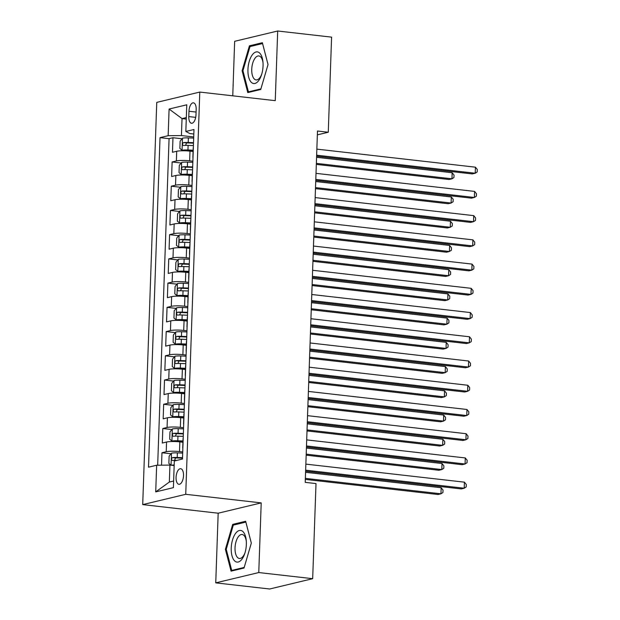 <?xml version="1.0" encoding="UTF-8"?>
<svg xmlns="http://www.w3.org/2000/svg" width="620" height="620" viewBox="0 0 620 620"><rect width="100%" height="100%" fill="white"/><g stroke="black" fill="none" stroke-linecap="round" stroke-linejoin="round"><path stroke-width="0.93" d="M183.512 475.61A7.843 3.65 -83.5 0 0 180.676 468.712A7.843 3.65 -83.5 0 0 176.065 477.392A7.843 3.65 -83.5 0 0 178.901 484.298A7.843 3.65 -83.5 0 0 183.512 475.61M215.745 582.862L258.772 572.554L261.206 502.89L218.178 513.205L215.745 582.862L269.654 589L312.681 578.685L316.006 483.585L305.218 482.352L317.487 131.014L328.274 132.238L331.591 37.138L277.69 31L234.654 41.315L232.756 95.829M218.178 513.205L142.708 504.61L156.751 102.385L199.787 92.07L185.737 494.303L142.708 504.61M193.083 151.482L189.991 151.133A9.804 1.449 -178 0 0 176.708 151.264L172.469 152.28L172.972 137.741L182.048 138.772M192.874 161.192L189.65 160.82A9.804 1.449 -178 0 0 176.375 160.952L172.127 161.975L181.203 163.006M172.127 161.975L171.616 176.514L175.863 175.491A9.804 1.449 -178 0 1 189.139 175.359L192.231 175.716M191.386 199.942L188.294 199.594A9.804 1.449 -178 0 0 175.018 199.725L170.771 200.74L171.283 186.202L180.358 187.232M190.542 224.177L187.449 223.82A9.804 1.449 -178 0 0 174.174 223.952L169.927 224.975L170.438 210.436L179.513 211.467M189.697 248.403L186.605 248.054A9.804 1.449 -178 0 0 173.329 248.186L169.082 249.201L169.585 234.662L178.668 235.701M188.852 272.637L185.76 272.281A9.804 1.449 -178 0 0 172.476 272.413L168.237 273.435L168.741 258.897L177.824 259.927M188.007 296.864L184.907 296.515A9.804 1.449 -178 0 0 171.632 296.647L167.392 297.662L167.896 283.123L176.971 284.162M187.155 321.098L184.062 320.742A9.804 1.449 -178 0 0 170.787 320.873L166.54 321.896L167.051 307.357L176.126 308.388M186.31 345.325L183.218 344.976A9.804 1.449 -178 0 0 169.942 345.108L165.695 346.123L166.207 331.584L175.282 332.622M185.465 369.559L182.373 369.202A9.804 1.449 -178 0 0 169.097 369.334L164.85 370.357L165.362 355.818L174.437 356.849M184.62 393.785L181.528 393.437A9.804 1.449 -178 0 0 168.252 393.568L164.006 394.584L164.509 380.045L173.592 381.083M183.776 418.019L180.683 417.663A9.804 1.449 -178 0 0 167.4 417.795L163.161 418.818L163.665 404.279L172.74 405.31M182.923 442.246L179.831 441.897A9.804 1.449 -178 0 0 166.555 442.029L162.308 443.044L162.82 428.505L171.895 429.544M188.968 111.243L188.782 116.575A7.603 3.534 -83.5 0 0 191.526 123.264A7.603 3.534 -83.5 0 0 195.99 114.847L196.176 109.515A7.603 3.534 -83.5 0 0 193.432 102.827A7.603 3.534 -83.5 0 0 188.968 111.243L196.091 112.057M186.271 119.079L182.032 118.598L181.435 135.563L168.16 135.695L160.022 137.648L148.513 467.178L156.651 465.225L155.721 491.885L173.399 487.646L174.328 460.993L182.474 459.04L193.983 129.502L185.837 131.456L189.813 133.556L193.82 134.013M168.16 135.695L169.09 109.042L186.767 104.803L185.837 131.456M182.722 451.957L179.498 451.585L179.831 441.897M183.567 427.722L180.343 427.358L180.683 417.663M184.411 403.496L181.187 403.124L181.528 393.437M185.256 379.262L182.032 378.897L182.373 369.202M186.108 355.035L182.877 354.663L183.218 344.976M186.953 330.801L183.729 330.437L184.062 320.742M187.798 306.575L184.574 306.203L184.907 296.515M188.643 282.34L185.419 281.976L185.76 272.281M189.488 258.114L186.264 257.742L186.605 248.054M190.332 233.879L187.108 233.515L187.449 223.82M191.185 209.653L187.953 209.281L188.294 199.594M192.03 185.419L188.805 185.055L189.139 175.359M172.972 137.741L169.074 138.679L157.674 465.217M179.498 451.585A9.804 1.449 2 0 0 166.222 451.724L161.975 452.739L161.541 465.178M162.82 428.505L167.067 427.49A9.804 1.449 2 0 1 180.343 427.358M163.665 404.279L167.911 403.264A9.804 1.449 2 0 1 181.187 403.124M164.509 380.045L168.756 379.029A9.804 1.449 2 0 1 182.032 378.897M165.362 355.818L169.601 354.795A9.804 1.449 2 0 1 182.877 354.663M166.207 331.584L170.446 330.569A9.804 1.449 2 0 1 183.729 330.437M167.051 307.357L171.298 306.334A9.804 1.449 2 0 1 184.574 306.203M167.896 283.123L172.143 282.108A9.804 1.449 2 0 1 185.419 281.976M168.741 258.897L172.988 257.874A9.804 1.449 2 0 1 186.264 257.742M169.585 234.662L173.833 233.647A9.804 1.449 2 0 1 187.108 233.515M170.438 210.436L174.677 209.413A9.804 1.449 2 0 1 187.953 209.281M171.283 186.202L175.53 185.186A9.804 1.449 2 0 1 188.805 185.055M193.014 157.124A9.804 1.449 -178 0 0 192.874 157.356A9.804 1.449 -178 0 0 192.998 157.596M193.355 147.436A9.804 1.449 -178 0 0 193.215 147.668L192.874 157.356M193.719 136.958L181.435 135.563M258.772 572.554L312.681 578.685M261.206 502.89L185.737 494.303M199.787 92.07L275.257 100.665L277.69 31M317.355 134.858L328.274 132.238M186.326 117.567L182.032 118.598L169.09 109.042M174.174 465.581L169.934 465.093L169.338 482.058L173.631 481.027M169.074 138.679L160.022 137.648M161.975 452.739L171.05 453.77M192.51 171.662A9.804 1.449 -178 0 0 192.37 171.895L192.03 181.59A9.804 1.449 2 0 1 192.169 181.358M191.665 195.897A9.804 1.449 -178 0 0 191.518 196.129L191.185 205.817A9.804 1.449 2 0 1 191.324 205.584M190.813 220.123A9.804 1.449 -178 0 0 190.673 220.356L190.34 230.051A9.804 1.449 2 0 1 190.48 229.819M189.968 244.358A9.804 1.449 -178 0 0 189.828 244.59L189.488 254.278A9.804 1.449 2 0 1 189.635 254.045M189.123 268.584A9.804 1.449 -178 0 0 188.984 268.817L188.643 278.512A9.804 1.449 2 0 1 188.782 278.279M188.279 292.818A9.804 1.449 -178 0 0 188.139 293.051L187.798 302.738A9.804 1.449 2 0 1 187.938 302.506M187.434 317.045A9.804 1.449 -178 0 0 187.294 317.277L186.953 326.972A9.804 1.449 2 0 1 187.093 326.74M186.581 341.279A9.804 1.449 -178 0 0 186.442 341.512L186.108 351.199A9.804 1.449 2 0 1 186.248 350.966M185.737 365.506A9.804 1.449 -178 0 0 185.597 365.738L185.256 375.433A9.804 1.449 2 0 1 185.403 375.201M184.892 389.74A9.804 1.449 -178 0 0 184.752 389.972L184.411 399.66A9.804 1.449 2 0 1 184.551 399.427M184.047 413.966A9.804 1.449 -178 0 0 183.908 414.199L183.567 423.894A9.804 1.449 2 0 1 183.706 423.661M183.202 438.2A9.804 1.449 -178 0 0 183.063 438.433L182.722 448.121A9.804 1.449 2 0 1 182.861 447.888M156.651 465.225L169.934 465.093M155.721 491.885L169.338 482.058M242.11 70.765L247.775 92.589L260.733 89.489L268.034 64.55L262.369 42.718L249.411 45.826L242.11 70.765L242.986 70.858M244.024 568.036L251.317 543.105L245.66 521.273L232.694 524.38L225.401 549.312L231.066 571.144L244.024 568.036M251.883 46.105L249.411 45.826M226.277 549.413L225.401 549.312M235.166 524.659L232.694 524.38M316.611 156.209L472.308 173.925L475.214 173.228L316.649 155.186M475.424 167.175L477.292 169.516L477.206 171.942L475.214 173.228L475.424 167.175L316.859 149.125M193.68 138.09L188.379 137.888A6.495 0.961 2 0 0 182.536 138.175L180.125 141.159L179.87 148.428L182.109 150.288A6.495 0.961 2 0 1 187.953 150.001L193.122 150.203M182.109 150.288L184.915 150.614A3.309 0.488 2 0 1 187.86 150.474L193.107 150.675M316.324 164.393L449.043 179.506L451.949 178.808L452.166 172.748L316.572 157.317M193.517 142.693L188.217 142.492A6.495 0.961 -178 0 0 183.512 142.6C182.233 143.747 182.195 144.716 183.411 145.506A6.495 0.961 2 0 1 188.116 145.398L193.417 145.607M185.504 145.382L186.612 142.957A3.309 0.488 2 0 1 188.124 142.957L193.502 143.166M316.363 163.37L451.949 178.808L453.949 177.514L454.034 175.096L452.166 172.748M263.058 65.891A15.934 7.409 -83.5 0 0 262.95 61.899A15.934 7.409 -83.5 0 0 255.068 52.328A15.934 7.409 -83.5 0 0 247.946 69.517A15.934 7.409 -83.5 0 0 252.758 83.297A15.934 7.409 -83.5 0 0 261.454 75.035A15.934 7.409 -83.5 0 0 263.058 65.891M263.019 62.783A12.067 5.611 -83.5 0 0 258.835 55.94A12.067 5.611 -83.5 0 0 251.743 69.3A12.067 5.611 -83.5 0 0 256.106 79.918A12.067 5.611 -83.5 0 0 261.717 74.191M250.038 92.047L248.434 91.869L242.947 70.711L250.015 46.554L262.57 43.547L268.026 64.565M260.912 88.877L248.434 91.869M243.048 531.712A15.934 7.409 -83.5 0 0 232.523 539.95A15.934 7.409 -83.5 0 0 234.538 560.806A15.934 7.409 -83.5 0 0 244.745 553.59A15.934 7.409 -83.5 0 0 246.241 540.446A15.934 7.409 -83.5 0 0 243.048 531.712M246.31 541.33A12.067 5.611 -83.5 0 0 243.978 535.471A12.067 5.611 -83.5 0 0 242.118 534.494A12.067 5.611 -83.5 0 0 235.515 543.732A12.067 5.611 -83.5 0 0 237.537 557.496A12.067 5.611 -83.5 0 0 239.39 558.465A12.067 5.611 -83.5 0 0 245.008 552.745M244.203 567.424L231.725 570.415L226.238 549.266L233.306 525.109L245.861 522.094L251.317 543.12M233.329 570.601L231.725 570.415M315.766 180.435L471.456 198.16L474.37 197.462L315.797 179.412M474.579 191.402L476.447 193.75L476.361 196.176L474.37 197.462L474.579 191.402L316.014 173.36M314.921 204.67L470.611 222.386L473.517 221.689L314.952 203.647M473.734 215.636L475.602 217.976L475.517 220.402L473.517 221.689L473.734 215.636L315.169 197.586M314.069 228.896L469.766 246.621L472.673 245.923L314.108 227.873M472.882 239.863L474.75 242.211L474.664 244.637L472.673 245.923L472.882 239.863L314.317 221.821M313.224 253.131L468.921 270.847L471.828 270.149L313.263 252.108M472.037 264.097L473.905 266.437L473.82 268.863L471.828 270.149L472.037 264.097L313.472 246.047M192.835 162.324L187.535 162.122A6.495 0.961 2 0 0 181.691 162.409L179.281 165.385L179.025 172.655L181.265 174.522A6.495 0.961 2 0 1 187.108 174.236L192.278 174.429M181.265 174.522L184.07 174.84A3.309 0.488 2 0 1 187.015 174.701L192.262 174.902M315.479 188.627L448.198 203.732L451.104 203.035L451.321 196.982L315.727 181.544M192.673 166.927L187.372 166.726A6.495 0.961 -178 0 0 182.667 166.834C181.381 167.974 181.35 168.942 182.567 169.741A6.495 0.961 2 0 1 187.271 169.632L192.572 169.833M184.659 169.609L185.767 167.183A3.309 0.488 2 0 1 187.279 167.191L192.657 167.392M315.518 187.604L451.104 203.035L453.104 201.748L453.189 199.322L451.321 196.982M191.991 186.55L186.69 186.349A6.495 0.961 2 0 0 180.846 186.636L178.436 189.619L178.18 196.889L180.42 198.749A6.495 0.961 2 0 1 186.264 198.462L191.433 198.663M180.42 198.749L183.225 199.074A3.309 0.488 2 0 1 186.171 198.935L191.417 199.136M314.635 212.854L447.353 227.966L450.26 227.269L450.469 221.208L314.882 205.778M191.828 191.154L186.527 190.952A6.495 0.961 -178 0 0 181.823 191.061C180.536 192.208 180.505 193.177 181.722 193.967A6.495 0.961 2 0 1 186.426 193.858L191.727 194.068M183.815 193.843L184.923 191.417A3.309 0.488 2 0 1 186.434 191.417L191.812 191.626M314.666 211.831L450.26 227.269L452.251 225.975L452.337 223.556L450.469 221.208M191.138 210.785L185.837 210.583A6.495 0.961 2 0 0 180.001 210.87L177.583 213.846L177.335 221.115L179.575 222.983A6.495 0.961 2 0 1 185.419 222.696L190.588 222.89M179.575 222.983L182.381 223.301A3.309 0.488 2 0 1 185.326 223.161L190.573 223.363M313.79 237.088L446.509 252.193L449.415 251.495L449.624 245.442L314.03 230.004M190.983 215.388L185.682 215.187A6.495 0.961 -178 0 0 180.978 215.295C179.692 216.434 179.661 217.403 180.869 218.201A6.495 0.961 2 0 1 185.582 218.093L190.883 218.294M182.97 218.07L184.078 215.644A3.309 0.488 2 0 1 185.589 215.651L190.968 215.861M313.821 236.065L449.415 251.495L451.407 250.209L451.492 247.783L449.624 245.442M190.293 235.011L184.993 234.81A6.495 0.961 2 0 0 179.149 235.096L176.739 238.08L176.483 245.35L178.731 247.21A6.495 0.961 2 0 1 184.574 246.923L189.743 247.124M178.731 247.21L181.536 247.535A3.309 0.488 2 0 1 184.481 247.396L189.728 247.597M312.937 261.322L445.664 276.427L448.57 275.729L448.779 269.669L313.185 254.239M190.139 239.615L184.83 239.413A6.495 0.961 -178 0 0 180.125 239.522C178.847 240.669 178.816 241.637 180.025 242.428A6.495 0.961 2 0 1 184.729 242.319L190.03 242.529M182.117 242.304L183.233 239.878A3.309 0.488 2 0 1 184.744 239.878L190.115 240.087M312.976 260.292L448.57 275.729L450.562 274.435L450.647 272.017L448.779 269.669M312.379 277.357L468.077 295.081L470.983 294.384L312.418 276.334M471.192 288.323L473.06 290.672L472.975 293.097L470.983 294.384L471.192 288.323L312.627 270.281M189.449 259.245L184.148 259.044A6.495 0.961 2 0 0 178.304 259.331L175.894 262.306L175.638 269.576L177.886 271.444A6.495 0.961 2 0 1 183.722 271.157L188.891 271.351M177.886 271.444L180.683 271.762A3.309 0.488 2 0 1 183.636 271.622L188.875 271.824M312.092 285.549L444.811 300.654L447.725 299.956L447.935 293.903L312.341 278.465M189.286 263.849L183.985 263.647A6.495 0.961 -178 0 0 179.281 263.756C178.002 264.895 177.963 265.864 179.18 266.662A6.495 0.961 2 0 1 183.884 266.553L189.185 266.755M181.273 266.53L182.389 264.104A3.309 0.488 2 0 1 183.892 264.112L189.27 264.322M312.131 284.526L447.725 299.956L449.717 298.67L449.802 296.244L447.935 293.903M311.535 301.591L467.224 319.308L470.138 318.61L311.573 300.568M470.347 312.558L472.215 314.898L472.13 317.324L470.138 318.61L470.347 312.558L311.783 294.508M188.604 283.472L183.303 283.27A6.495 0.961 2 0 0 177.459 283.557L175.049 286.541L174.793 293.81L177.033 295.678A6.495 0.961 2 0 1 182.877 295.383L188.046 295.585M177.033 295.678L179.839 295.996A3.309 0.488 2 0 1 182.784 295.856L188.031 296.058M311.248 309.783L443.966 324.888L446.873 324.19L447.09 318.13L311.496 302.7M188.441 288.075L183.14 287.874A6.495 0.961 -178 0 0 178.436 287.982C177.157 289.129 177.119 290.098 178.335 290.888A6.495 0.961 2 0 1 183.04 290.78L188.341 290.989M180.428 290.764L181.536 288.339A3.309 0.488 2 0 1 183.047 288.339L188.426 288.548M311.287 308.752L446.873 324.19L448.872 322.896L448.957 320.478L447.09 318.13M310.69 325.818L466.38 343.542L469.286 342.844L310.721 324.795M469.503 336.784L471.371 339.132L471.285 341.558L469.286 342.844L469.503 336.784L310.938 318.742M187.759 307.706L182.458 307.505A6.495 0.961 2 0 0 176.615 307.791L174.204 310.767L173.949 318.037L176.189 319.904A6.495 0.961 2 0 1 182.032 319.618L187.201 319.819M176.189 319.904L178.994 320.222A3.309 0.488 2 0 1 181.939 320.083L187.186 320.284M310.403 334.01L443.122 349.114L446.028 348.417L446.237 342.364L310.651 326.926M187.597 312.31L182.296 312.108A6.495 0.961 -178 0 0 177.591 312.216C176.305 313.356 176.274 314.325 177.491 315.123A6.495 0.961 2 0 1 182.195 315.014L187.496 315.216M179.583 314.991L180.691 312.565A3.309 0.488 2 0 1 182.203 312.573L187.581 312.782M310.434 332.987L446.028 348.417L448.028 347.13L448.105 344.704L446.237 342.364M309.845 350.052L465.535 367.769L468.441 367.071L309.876 349.029M468.658 361.018L470.526 363.359L470.44 365.785L468.441 367.071L468.658 361.018L310.085 342.969M186.915 331.933L181.606 331.731A6.495 0.961 2 0 0 175.77 332.018L173.352 335.002L173.104 342.271L175.344 344.139A6.495 0.961 2 0 1 181.187 343.844L186.357 344.046M175.344 344.139L178.149 344.457A3.309 0.488 2 0 1 181.094 344.317L186.341 344.519M309.558 358.244L442.277 373.349L445.183 372.651L445.393 366.591L309.806 351.16M186.752 336.536L181.451 336.335A6.495 0.961 -178 0 0 176.746 336.443C175.46 337.59 175.429 338.559 176.646 339.349A6.495 0.961 2 0 1 181.35 339.241L186.651 339.45M178.738 339.225L179.847 336.8A3.309 0.488 2 0 1 181.358 336.8L186.736 337.009M309.589 357.213L445.183 372.651L447.175 371.357L447.26 368.939L445.393 366.591M308.993 374.279L464.69 392.003L467.596 391.305L309.031 373.256M467.805 385.245L469.673 387.593L469.588 390.019L467.596 391.305L467.805 385.245L309.24 367.203M186.062 356.167L180.761 355.965A6.495 0.961 2 0 0 174.917 356.252L172.507 359.228L172.259 366.498L174.499 368.365A6.495 0.961 2 0 1 180.343 368.079L185.512 368.28M174.499 368.365L177.305 368.683A3.309 0.488 2 0 1 180.25 368.544L185.496 368.745M308.706 382.47L441.432 397.575L444.339 396.878L444.548 390.825L308.954 375.387M185.907 360.77L180.606 360.569A6.495 0.961 -178 0 0 175.902 360.677C174.615 361.817 174.584 362.785 175.793 363.584A6.495 0.961 2 0 1 180.498 363.475L185.806 363.676M177.886 363.452L179.002 361.026A3.309 0.488 2 0 1 180.513 361.034L185.892 361.243M308.745 381.447L444.339 396.878L446.33 395.591L446.416 393.165L444.548 390.825M308.148 398.513L463.845 416.229L466.752 415.539L308.187 397.49M466.961 409.479L468.829 411.827L468.743 414.245L466.752 415.539L466.961 409.479L308.396 391.429M185.217 380.393L179.916 380.192A6.495 0.961 2 0 0 174.073 380.478L171.662 383.462L171.407 390.732L173.654 392.599A6.495 0.961 2 0 1 179.49 392.305L184.667 392.507M173.654 392.599L176.452 392.917A3.309 0.488 2 0 1 179.405 392.778L184.644 392.979M307.861 406.704L440.588 421.809L443.494 421.112L443.703 415.051L308.109 399.621M185.055 384.997L179.754 384.795A6.495 0.961 -178 0 0 175.049 384.904C173.77 386.051 173.732 387.019 174.949 387.81A6.495 0.961 2 0 1 179.653 387.702L184.954 387.911M177.041 387.686L178.157 385.26A3.309 0.488 2 0 1 179.661 385.26L185.039 385.469M307.9 405.682L443.494 421.112L445.486 419.818L445.571 417.4L443.703 415.051M307.303 422.739L463 440.464L465.907 439.766L307.342 421.716M466.116 433.706L467.984 436.054L467.899 438.479L465.907 439.766L466.116 433.706L307.551 415.664M184.373 404.628L179.072 404.426A6.495 0.961 2 0 0 173.228 404.713L170.818 407.689L170.562 414.958L172.802 416.826A6.495 0.961 2 0 1 178.645 416.539L183.815 416.741M172.802 416.826L175.607 417.144A3.309 0.488 2 0 1 178.552 417.004L183.799 417.206M307.016 430.931L439.735 446.036L442.641 445.338L442.858 439.286L307.264 423.847M184.21 409.231L178.909 409.029A6.495 0.961 -178 0 0 174.204 409.138C172.926 410.277 172.887 411.246 174.104 412.044A6.495 0.961 2 0 1 178.808 411.936L184.109 412.137M176.196 411.913L177.312 409.487A3.309 0.488 2 0 1 178.816 409.495L184.194 409.704M307.055 429.908L442.641 445.338L444.641 444.052L444.726 441.626L442.858 439.286M306.458 446.974L462.148 464.69L465.062 464L306.489 445.95M465.271 457.94L467.139 460.288L467.054 462.706L465.062 464L465.271 457.94L306.706 439.89M183.528 428.854L178.227 428.653A6.495 0.961 2 0 0 172.383 428.939L169.973 431.923L169.717 439.193L171.957 441.06A6.495 0.961 2 0 1 177.8 440.766L182.97 440.967M171.957 441.06L174.763 441.378A3.309 0.488 2 0 1 177.708 441.239L182.954 441.44M306.172 455.165L438.89 470.27L441.796 469.572L442.014 463.512L306.42 448.082M183.365 433.465L178.064 433.256A6.495 0.961 -178 0 0 173.36 433.364C172.073 434.512 172.042 435.48 173.259 436.271A6.495 0.961 2 0 1 177.963 436.162L183.264 436.371M175.351 436.147L176.46 433.721A3.309 0.488 2 0 1 177.971 433.729L183.35 433.93M306.21 454.142L441.796 469.572L443.796 468.286L443.881 465.86L442.014 463.512M305.613 471.2L461.303 488.924L464.21 488.227L305.644 470.177M464.427 482.166L466.294 484.514L466.209 486.94L464.21 488.227L464.427 482.166L305.862 464.124M171.291 465.248A6.495 0.961 2 0 1 174.189 464.985M171.476 453.243L171.058 465.225L168.873 463.419L169.128 456.15L171.538 453.174A6.495 0.961 2 0 1 177.382 452.887L182.683 453.088M305.327 479.392L438.046 494.496L440.952 493.799L441.161 487.746L305.575 472.308M182.52 457.692L177.219 457.49A6.495 0.961 -178 0 0 172.515 457.599C171.228 458.738 171.198 459.707 172.414 460.505A6.495 0.961 2 0 1 176.855 460.389M174.507 460.373L175.615 457.947A3.309 0.488 2 0 1 177.126 457.955L182.505 458.164M305.358 478.369L440.952 493.799L442.943 492.512L443.029 490.087L441.161 487.746M189.65 160.82L189.991 151.133M176.375 160.952L176.708 151.264M166.222 451.724L166.555 442.029M167.067 427.49L167.4 417.795M167.911 403.264L168.252 393.568M168.756 379.029L169.097 369.334M169.601 354.795L169.942 345.108M170.446 330.569L170.787 320.873M171.298 306.334L171.632 296.647M172.143 282.108L172.476 272.413M172.988 257.874L173.329 248.186M173.833 233.647L174.174 223.952M174.677 209.413L175.018 199.725M175.53 185.186L175.863 175.491M195.703 117.366L188.782 116.575M182.474 138.252L182.055 150.242M188.116 145.398L187.953 150.001M188.379 137.888L188.217 142.492M186.612 142.957L183.512 142.6M181.629 162.479L181.21 174.476M187.271 169.632L187.108 174.236M187.535 162.122L187.372 166.726M185.767 167.183L182.667 166.834M180.784 186.713L180.366 198.702M186.426 193.858L186.264 198.462M186.69 186.349L186.527 190.952M184.923 191.417L181.823 191.061M179.94 210.94L179.521 222.937M185.582 218.093L185.419 222.696M185.837 210.583L185.682 215.187M184.078 215.644L180.978 215.295M179.087 235.174L178.668 247.163M184.729 242.319L184.574 246.923M184.993 234.81L184.83 239.413M183.233 239.878L180.125 239.522M178.242 259.4L177.824 271.397M183.884 266.553L183.722 271.157M184.148 259.044L183.985 263.647M182.389 264.104L179.281 263.756M177.398 283.635L176.979 295.624M183.04 290.78L182.877 295.383M183.303 283.27L183.14 287.874M181.536 288.339L178.436 287.982M176.553 307.861L176.134 319.858M182.195 315.014L182.032 319.618M182.458 307.505L182.296 312.108M180.691 312.565L177.591 312.216M175.708 332.095L175.29 344.092M181.35 339.241L181.187 343.844M181.606 331.731L181.451 336.335M179.847 336.8L176.746 336.443M174.863 356.322L174.437 368.319M180.498 363.475L180.343 368.079M180.761 355.965L180.606 360.569M179.002 361.026L175.902 360.677M174.011 380.556L173.592 392.553M179.653 387.702L179.49 392.305M179.916 380.192L179.754 384.795M178.157 385.26L175.049 384.904M173.166 404.782L172.748 416.779M178.808 411.936L178.645 416.539M179.072 404.426L178.909 409.029M177.312 409.487L174.204 409.138M172.321 429.017L171.903 441.014M177.963 436.162L177.8 440.766M178.227 428.653L178.064 433.256M176.46 433.721L173.36 433.364M177.382 452.887L177.219 457.49M175.615 457.947L172.515 457.599"/></g></svg>
